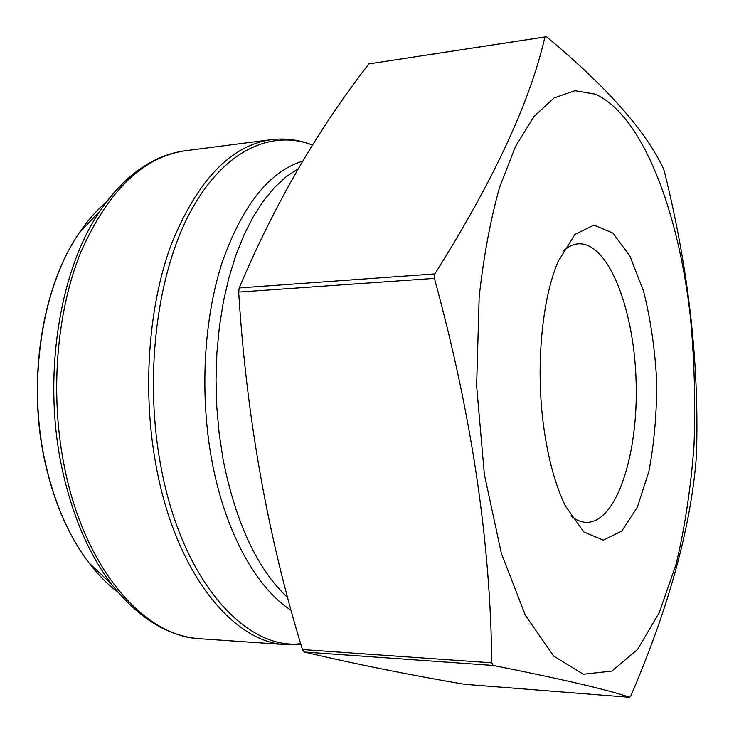 <?xml version="1.0" encoding="UTF-8"?>
<svg xmlns="http://www.w3.org/2000/svg" width="734" height="734" viewBox="0 0 734 734"><rect width="100%" height="100%" fill="white"/><g stroke="black" fill="none" stroke-linecap="round" stroke-linejoin="round"><path stroke-width="1.1" d="M664.343 171.343C688.565 268.626 699.282 362.954 696.493 454.318L696.318 457.466C690.731 527.663 668.931 607.073 630.91 695.713L629.689 697.3C608.385 689.896 562.886 679.289 493.202 665.454L491.762 662.839C490.587 541.756 471.467 413.609 434.4 278.388L434.84 273.92C493.441 180.83 530.131 101.852 544.903 36.994L546.435 36.7C606.614 86.713 645.636 130.716 663.481 168.701L664.343 171.343M546.435 36.7L368.881 63.886C317.886 129.386 274.663 204.07 239.201 287.948L238.669 292.104C246.496 417.279 267.754 536.435 302.417 649.553L304.069 652.012C353.816 663.719 407.26 674.482 464.42 684.29L629.689 697.3M304.069 652.012L493.202 665.454M302.417 649.553L491.762 662.839M238.669 292.104L434.4 278.388M239.201 287.948L434.84 273.92M368.881 63.886L544.903 36.994M479.164 297.087L476.623 385.836L484.348 474.329L501.34 553.289L525.379 615.321L553.647 656.049L583.301 674.234L611.908 671.078L637.644 649.37L659.288 612.551L676.115 564.152C684.868 527.361 690.832 487.853 694.006 445.621C695.593 402.691 694.401 359.816 690.419 316.987C678.546 211.374 642.975 115.899 595.485 94.218L574.979 90.713L554.225 97.861L534.068 116.367L515.488 146.442L499.487 187.601C490.395 220.136 483.614 256.634 479.164 297.087M543.821 427.683C535.453 368.275 541.738 299.481 558.097 261.57L574.869 234.485L593.907 225.109L612.908 233.063L629.928 256.111L643.498 290.976C650.526 318.804 654.921 348.778 656.682 380.9C656.838 413.058 654.233 443.244 648.884 471.448L637.406 507.056L621.79 531.077L603.302 540.141L583.732 531.921L565.382 505.891C555.491 485.55 548.307 459.484 543.821 427.683M570.859 515.91C576.08 520.14 581.319 522.296 586.558 522.397C616.808 522.47 638.507 453.805 636.103 381.515C634.194 309.197 608.449 241.954 578.254 243.826C573.025 244.238 567.933 246.707 562.969 251.23M312.583 145.093C270.69 128.863 221.971 151.066 188.886 214.686C155.92 278.14 144.002 380.377 161.352 468.806C182.711 581.667 246.064 650.306 300.692 643.709M302.757 161.104C269.011 171.582 242.027 205.722 221.796 263.524C203.621 320.299 199.648 395.076 211.924 460.851C225.118 532.416 256.561 588.319 291.224 610.349M156.727 469.209C141.946 393.626 147.947 307.078 171.38 244.083C197.51 180.215 230.779 145.415 271.176 139.671L185.564 150.709C143.093 156.746 108.146 190.629 80.722 252.377C56.105 313.234 49.646 396.452 64.876 469.182C85.548 570.575 145.093 636.773 200.107 638.736L286.232 644.654C233.963 642.984 176.802 574.63 156.727 469.209M106.375 202.024C96.576 210.309 87.493 220.64 79.144 233.027C42.379 286.132 27.195 380.414 44.939 460.897C54.013 502.111 68.693 536.114 88.979 562.905L111.265 583.851C88.713 553.931 72.336 515.58 62.124 468.797C42.159 377.395 59.298 269.938 100.145 210.796C116.449 186.794 134.616 170.059 154.635 160.572M185.564 150.709C153.663 154.837 125.193 174.866 100.145 210.796L79.144 233.027C42.104 286.443 26.993 380.377 44.71 460.732C53.775 501.9 68.528 535.958 88.979 562.905C98.053 574.768 107.733 584.548 118.009 592.228M298.252 168.71L286.223 176.71L274.635 187.363L263.644 200.63L253.432 216.411L244.147 234.577L235.963 254.946L229.026 277.278L223.466 301.27L219.393 326.612L216.888 352.926L216.007 379.817L216.778 406.884L219.172 433.702L223.164 459.86C236.009 523.525 257.561 569.492 287.82 597.751M271.176 139.671C285.388 137.955 299.197 139.763 312.592 145.075M286.232 644.654L300.876 644.324M111.265 583.851C138.405 618.221 168.022 636.516 200.107 638.736"/></g></svg>
